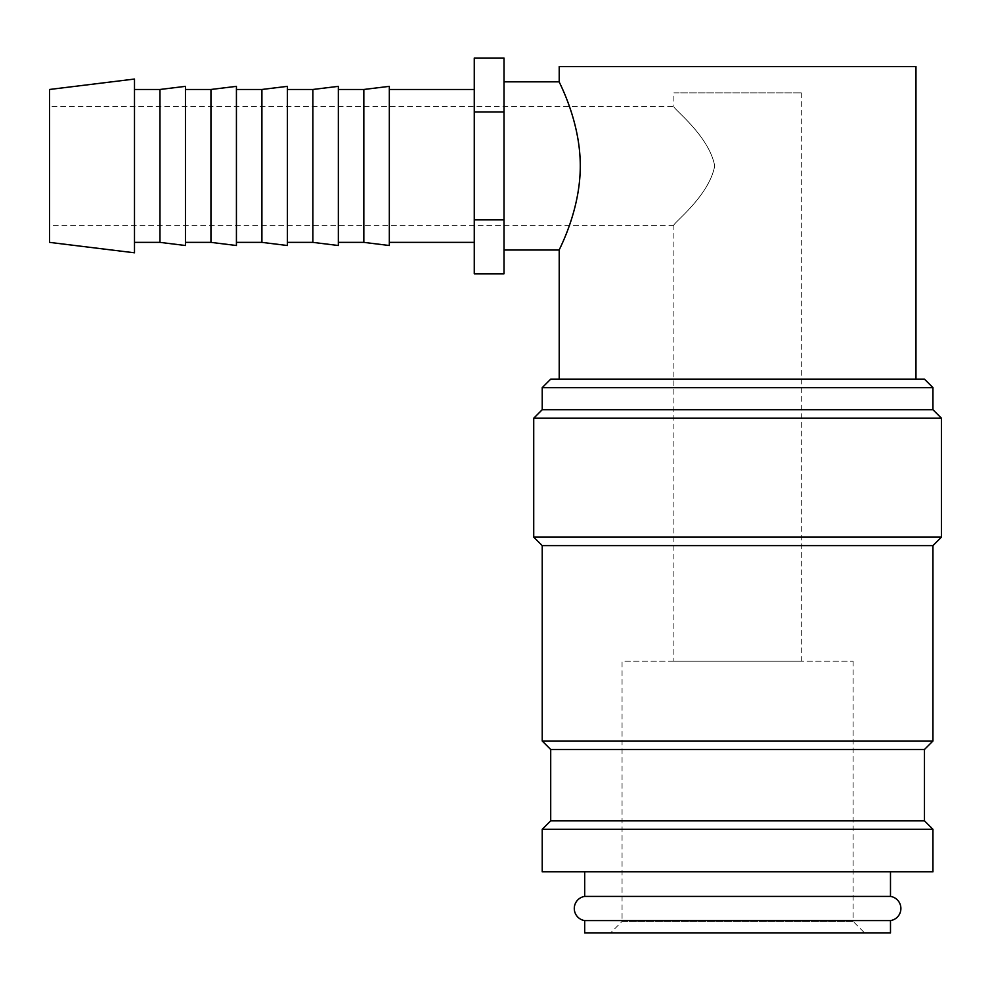 <?xml version="1.0" encoding="UTF-8"?>
<svg xmlns="http://www.w3.org/2000/svg" width="991" height="991" viewBox="0 0 991 991"><rect width="100%" height="100%" fill="white"/><g stroke="black" fill="none" stroke-linecap="round" stroke-linejoin="round"><path stroke-width="0.74" stroke-dasharray="4.96 3.72" d="M584.69 920.589L890.488 920.589M932.952 871.807L542.213 871.807M932.952 829.331L542.213 829.331M932.952 387.63L542.213 387.63M924.467 379.132L550.711 379.132M932.952 409.717L542.213 409.717M941.45 418.214L533.728 418.214M941.45 537.134L533.728 537.134M932.952 545.62L542.213 545.62M932.952 740.995L542.213 740.995M924.467 749.481L550.711 749.481M924.467 820.833L550.711 820.833M134.491 79.045L134.491 252.804M49.55 89.475L49.55 242.374M159.972 89.475L159.972 242.374M134.491 89.475L134.491 242.374L134.491 89.475M185.453 86.353L185.453 245.508M210.947 89.475L210.947 242.374M185.453 89.475L185.453 242.374L185.453 89.475M236.428 86.353L236.428 245.508M261.909 89.475L261.909 242.374M236.428 89.475L236.428 242.374L236.428 89.475M287.39 86.353L287.39 245.508M312.871 89.475L312.871 242.374M287.39 89.475L287.39 242.374L287.39 89.475M338.352 86.353L338.352 245.508M363.833 89.475L363.833 242.374M338.352 89.475L338.352 242.374L338.352 89.475M389.327 86.353L389.327 245.508M474.268 89.475L474.268 242.374L474.268 89.475M389.327 89.475L389.327 242.374L389.327 89.475M503.998 250.017L503.998 81.832L503.998 250.017M890.488 896.409L584.69 896.409M890.488 871.807L584.69 871.807L890.488 871.807M559.209 379.132L915.969 379.132L559.209 379.132M559.209 81.832C558.404 81.175 580.392 120.481 580.268 165.931C580.392 211.38 558.404 250.686 559.209 250.017M915.969 66.546L559.209 66.546M801.298 92.881L801.298 661.146L673.88 661.146L673.88 225.391C672.084 223.879 709.011 196.577 714.722 165.931C709.011 135.272 672.084 107.982 673.88 106.471L673.88 92.881L801.298 92.881L673.88 92.881M853.115 661.146L853.115 921.407L622.063 921.407L622.063 661.146L853.115 661.146L622.063 661.146M864.66 932.965L610.518 932.965L622.063 921.407L853.115 921.407L864.66 932.965L610.518 932.965M673.88 225.391L49.55 225.391L49.55 106.471L673.88 106.471C672.084 107.982 709.011 135.272 714.722 165.931C709.011 196.577 672.084 223.879 673.88 225.391M584.69 932.965L890.488 932.965M49.55 106.471L49.55 225.391M673.88 661.146L801.298 661.146M503.998 58.035L503.998 273.826M474.268 273.826L474.268 58.035M474.268 111.983L503.998 111.983M474.268 219.878L503.998 219.878"/><path stroke-width="1.49" d="M584.69 871.807L584.69 896.409A12.226 12.226 0 0 0 584.69 920.589L584.69 932.965L890.488 932.965L890.488 920.589L584.69 920.589M890.488 920.589A12.226 12.226 0 0 0 890.488 896.409L890.488 871.807M932.952 871.807L932.952 829.331L924.467 820.833L924.467 749.481L932.952 740.995L932.952 545.62L941.45 537.134L941.45 418.214L932.952 409.717L932.952 387.63L924.467 379.132L550.711 379.132L542.213 387.63L542.213 409.717L533.728 418.214L533.728 537.134L542.213 545.62L542.213 740.995L550.711 749.481L550.711 820.833L542.213 829.331L542.213 871.807L932.952 871.807M134.491 79.045L49.55 89.475L49.55 242.374L134.491 252.804L134.491 79.045M134.491 242.374L159.972 242.374L185.453 245.508L185.453 86.353L159.972 89.475L134.491 89.475M185.453 242.374L210.947 242.374L236.428 245.508L236.428 86.353L210.947 89.475L185.453 89.475M236.428 242.374L261.909 242.374L287.39 245.508L287.39 86.353L261.909 89.475L236.428 89.475M287.39 242.374L312.871 242.374L338.352 245.508L338.352 86.353L312.871 89.475L287.39 89.475M338.352 242.374L363.833 242.374L389.327 245.508L389.327 86.353L363.833 89.475L338.352 89.475M474.268 89.475L389.327 89.475M389.327 242.374L474.268 242.374M503.998 81.832L559.209 81.832C558.404 81.175 580.392 120.481 580.268 165.931C580.392 211.38 558.404 250.686 559.209 250.017L503.998 250.017M915.969 379.132L915.969 66.546L559.209 66.546L559.209 81.832M559.209 250.017L559.209 379.132M584.69 896.409L890.488 896.409M503.998 273.826L503.998 58.035L474.268 58.035L474.268 273.826L503.998 273.826M474.268 219.878L503.998 219.878M474.268 111.983L503.998 111.983M363.833 242.374L363.833 89.475M312.871 242.374L312.871 89.475M261.909 242.374L261.909 89.475M210.947 242.374L210.947 89.475M159.972 242.374L159.972 89.475M550.711 820.833L924.467 820.833M542.213 829.331L932.952 829.331M550.711 749.481L924.467 749.481M542.213 740.995L932.952 740.995M542.213 545.62L932.952 545.62M533.728 537.134L941.45 537.134M533.728 418.214L941.45 418.214M542.213 409.717L932.952 409.717M542.213 387.63L932.952 387.63"/></g></svg>
